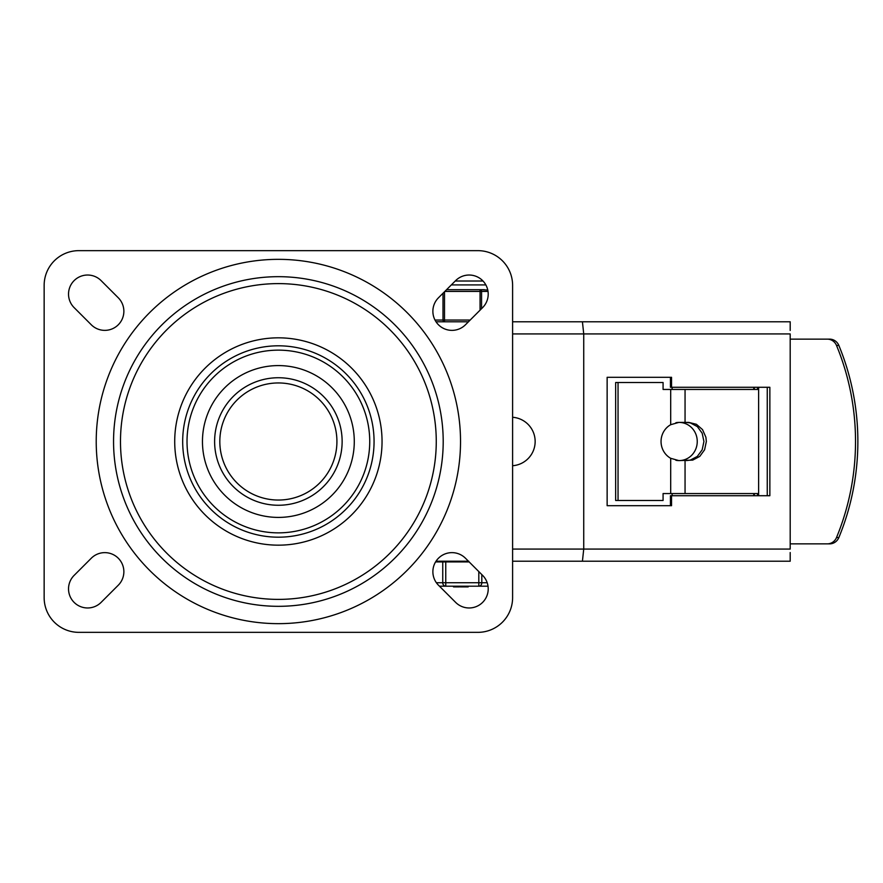 <?xml version="1.0" encoding="UTF-8"?>
<svg xmlns="http://www.w3.org/2000/svg" width="883" height="883" viewBox="0 0 883 883"><rect width="100%" height="100%" fill="white"/><g stroke="black" fill="none" stroke-linecap="round" stroke-linejoin="round"><path stroke-width="1.32" d="M118.278 297.792A19.084 19.084 0 0 1 118.278 324.778A19.084 19.084 0 0 1 91.291 324.778L74.117 307.604A19.084 19.084 0 0 1 74.117 280.617A19.084 19.084 0 0 1 101.103 280.617L118.278 297.792M91.291 558.222A19.084 19.084 0 0 1 118.278 558.222A19.084 19.084 0 0 1 118.278 585.208L101.103 602.383A19.084 19.084 0 0 1 74.117 602.383A19.084 19.084 0 0 1 74.117 575.396L91.291 558.222M465.451 324.778A19.084 19.084 0 0 1 438.465 324.778A19.084 19.084 0 0 1 438.465 297.792L455.639 280.617A19.084 19.084 0 0 1 482.626 280.617A19.084 19.084 0 0 1 482.626 307.604L465.451 324.778M438.465 585.208A19.084 19.084 0 0 1 438.465 558.222A19.084 19.084 0 0 1 465.451 558.222L482.626 575.396A19.084 19.084 0 0 1 482.626 602.383A19.084 19.084 0 0 1 455.639 602.383L438.465 585.208M512.604 285.352A34.702 34.702 0 0 0 477.902 250.651L78.852 250.651A34.702 34.702 0 0 0 44.15 285.352L44.15 597.648A34.702 34.702 0 0 0 78.852 632.349L477.902 632.349A34.702 34.702 0 0 0 512.604 597.648L512.604 285.352M443.2 441.5A164.823 164.823 0 0 1 195.96 584.237A164.823 164.823 0 0 1 195.96 298.763A164.823 164.823 0 0 1 443.2 441.5M174.713 441.5A103.664 103.664 0 0 0 330.209 531.279A103.664 103.664 0 0 0 330.209 351.721A103.664 103.664 0 0 0 174.713 441.5M120.485 441.5A157.88 157.88 0 0 1 357.317 304.767A157.88 157.88 0 0 1 357.317 578.233A157.88 157.88 0 0 1 120.485 441.5M354.282 441.5A75.905 75.905 0 0 0 240.419 375.761A75.905 75.905 0 0 0 240.419 507.239A75.905 75.905 0 0 0 354.282 441.5M219.823 441.5A58.554 58.554 0 0 1 307.648 390.794A58.554 58.554 0 0 1 307.648 492.206A58.554 58.554 0 0 1 219.823 441.5M827.294 339.138A10.408 10.022 90 0 1 836.51 345.441A243.565 234.536 90 0 1 836.51 537.559A10.408 10.022 90 0 1 827.294 543.862L829.634 543.862A10.408 10.022 -90 0 0 838.85 537.559A243.565 234.536 -90 0 0 838.85 345.441A10.408 10.022 -90 0 0 829.634 339.138L790.197 339.138M688.806 422.416L696.411 424.304L702.515 429.602L705.903 437.251L706.345 441.5L704.601 449.778L699.744 456.423L692.714 460.109L678.806 460.584L670.694 458.299A19.084 18.344 -90 0 1 661.047 441.5A19.084 18.344 -90 0 1 670.694 424.701L670.694 389.447L663.078 389.447L663.078 382.516L618.045 382.516L618.045 500.484L663.078 500.484L663.078 493.553L758.618 493.553L758.618 389.447L685.053 389.447L685.053 422.416L688.806 422.416M686.389 460.584L690.296 460.109L697.327 456.423L702.184 449.778L703.928 441.5L702.184 433.222L697.327 426.577L690.296 422.891L686.389 422.416M685.053 422.416L678.806 422.416L670.694 424.701M685.053 389.447L670.694 389.447M685.053 460.584L685.053 493.553M618.045 500.484L615.661 500.484L615.661 382.516L618.045 382.516M758.618 389.447L758.618 387.284M758.618 495.716L758.618 493.553M790.197 543.862L827.294 543.862M757.636 387.284L757.636 389.447M757.636 493.553L757.636 495.716M512.604 561.213L790.197 561.213L790.197 552.537M767.261 495.716L767.261 387.284M436.025 561.213L468.73 561.213M582.427 561.213L583.729 549.071L583.729 333.929L790.197 333.929L790.197 549.071L512.604 549.071M769.855 495.716L671.544 495.716L671.544 505.694L607.14 505.694L607.14 377.306L671.544 377.306L671.544 387.284L769.855 387.284L769.855 495.716M790.197 330.463L790.197 321.787L582.427 321.787L583.729 333.929L512.604 333.929M459.955 561.213L462.979 561.213L459.955 561.213M451.268 561.213L455.098 561.213M448.045 561.213L442.129 561.213M582.427 321.787L512.604 321.787M468.454 321.787L436.025 321.787M671.544 387.284L670.44 387.284L670.44 377.306L607.14 377.306M607.14 505.694L670.44 505.694L670.44 495.716L671.544 495.716M672.129 495.716L672.129 493.553M672.129 389.447L672.129 387.284M753.762 495.716L753.762 493.553M753.762 389.447L753.762 387.284M754.325 495.716L754.325 493.553M754.325 389.447L754.325 387.284M757.537 495.716L757.537 493.553M757.537 389.447L757.537 387.284M512.604 465.727A24.294 24.294 0 0 0 535.153 441.5A24.294 24.294 0 0 0 512.604 417.273M675.87 422.725A19.084 18.101 -90 0 1 679.137 422.416A19.084 18.101 -90 0 1 697.25 441.5A19.084 18.101 -90 0 1 679.137 460.584A19.084 18.101 -90 0 1 675.87 460.275M469.149 561.908L435.584 561.908M460.275 586.202L460.275 586.897L468.023 586.897L468.023 586.202M467.88 586.202L468.023 586.897M461.356 586.897L461.356 586.202M467.03 586.897L467.03 586.202M464.69 586.897L464.69 586.202M462.35 586.897L462.35 586.202M461.5 586.897L461.5 586.202M453.509 586.897L453.509 586.202L453.52 586.897M468.133 586.897L468.133 586.202L468.178 586.897M454.116 586.202L454.116 586.897L458.983 586.897L458.983 586.202M439.458 586.202L488.034 586.202M478.807 571.577L478.807 586.202A3.466 3.002 -90 0 0 481.82 582.725L481.82 574.579M442.747 561.908L442.747 582.725A3.466 3.002 90 0 0 445.76 586.202L445.76 561.908M487.78 290.032L480.065 289.69L480.065 310.176M481.566 308.675L481.566 291.423A1.733 1.501 -90 0 0 480.065 289.69L446.566 289.69M443.001 293.255L443.001 320.054A1.733 1.501 90 0 0 444.502 321.787L444.502 291.754M480.065 289.69L484.425 289.69M460.529 441.5A182.152 182.152 0 0 0 187.295 283.752A182.152 182.152 0 0 0 187.295 599.248A182.152 182.152 0 0 0 460.529 441.5M187.019 441.5A91.357 91.357 0 0 1 278.377 350.143A91.357 91.357 0 0 1 369.734 441.5A91.357 91.357 0 0 1 278.377 532.857A91.357 91.357 0 0 1 187.019 441.5M182.682 441.5A95.695 95.695 0 0 0 326.224 524.37A95.695 95.695 0 0 0 326.224 358.63A95.695 95.695 0 0 0 182.682 441.5M214.613 441.5A63.764 63.764 0 0 0 310.253 496.721A63.764 63.764 0 0 0 310.253 386.279A63.764 63.764 0 0 0 214.613 441.5M836.51 345.441L838.85 345.441M838.85 537.559L836.51 537.559M670.694 493.553L670.694 458.299M487.195 582.725L436.379 582.725M444.833 291.423L488.034 291.423M470.186 320.054L435.01 320.054M451.345 284.922L485.86 284.922M461.246 586.897L461.246 586.202M459.458 586.897L459.458 586.202M483.012 281.015L455.242 281.015"/></g></svg>
